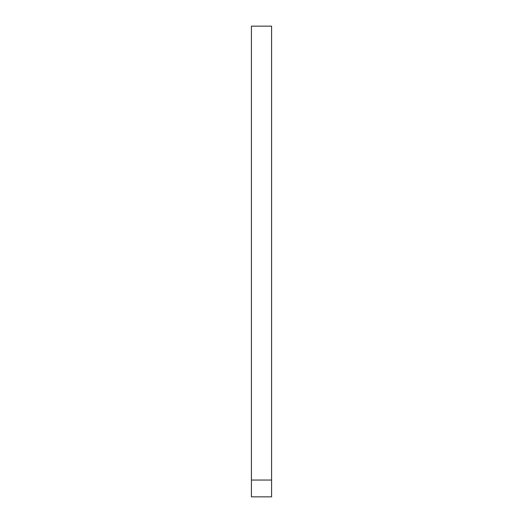 <?xml version="1.0" encoding="UTF-8"?>
<svg xmlns="http://www.w3.org/2000/svg" width="523" height="523" viewBox="0 0 523 523"><rect width="100%" height="100%" fill="white"/><g stroke="black" fill="none" stroke-linecap="round" stroke-linejoin="round"><path stroke-width="0.78" d="M271.587 480.042L271.587 26.15L251.413 26.15L251.413 480.042L271.587 480.042L271.587 496.85L251.413 496.85L251.413 480.042"/></g></svg>
